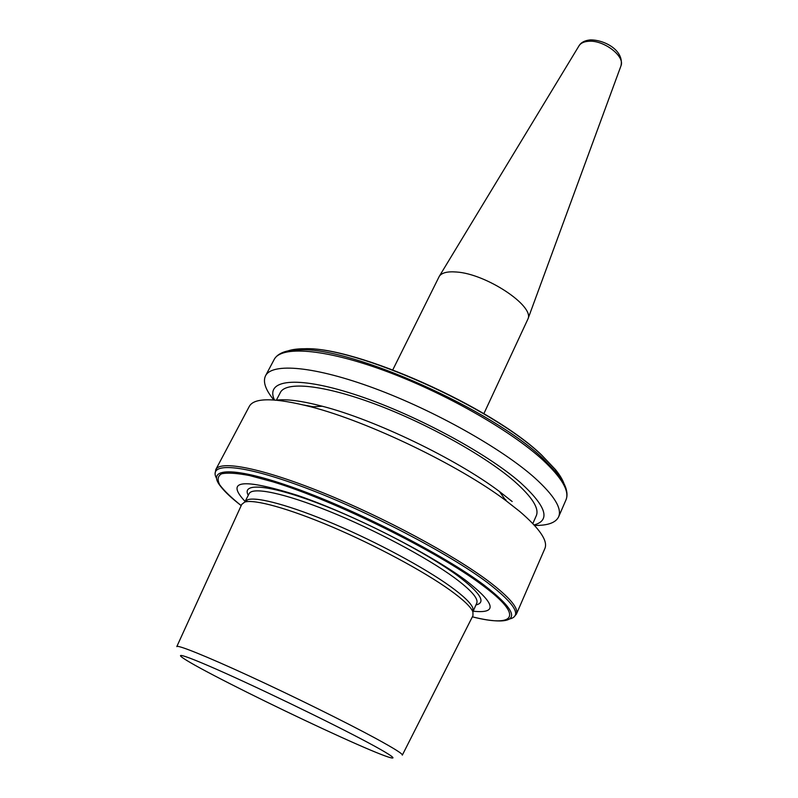 <?xml version="1.0" encoding="UTF-8"?>
<svg xmlns="http://www.w3.org/2000/svg" width="798" height="798" viewBox="0 0 798 798"><rect width="100%" height="100%" fill="white"/><g stroke="black" fill="none" stroke-linecap="round" stroke-linejoin="round"><path stroke-width="1.2" d="M392.806 369.823L439.299 276.298C441.783 272.726 447.469 271.3 456.366 272.008C486.052 273.704 534.67 306.033 527.957 318.961L483.877 413.653M472.935 611.717L472.875 608.086C471.01 603.168 463.468 595.916 450.242 586.34C424.456 567.767 377.225 542.301 334.053 523.967C290.841 505.613 257.106 496.536 247.719 499.718L241.744 504.396L176.837 646.52M473.024 611.517L476.735 603.188C478.65 598.65 471.139 590.111 454.222 577.582C426.731 557.453 374.372 529.583 329.145 511.299C283.849 492.964 252.427 486.65 249.136 493.643L244.846 501.942M473.174 611.198C498.102 613.881 495.528 603.527 465.443 580.156C428.995 553.104 351.18 513.712 297.225 495.279C242.383 478.092 225.016 480.147 245.096 501.433M215.809 469.533C220.228 460.147 261.724 468.017 322.631 492.615C383.429 517.124 453.513 554.819 488.745 581.383C509.713 597.383 518.919 608.315 516.376 614.191L544.874 548.525C548.126 541.004 539.777 528.675 519.817 511.528L505.872 500.595C458.641 465.084 368.357 421.633 311.14 406.88C274.851 397.653 254.253 397.454 249.345 406.302L215.809 469.533L215.111 473.583M512.176 501.523L499.408 491.478C456.227 458.91 374.681 419.668 322.292 406.242C301.814 400.885 286.502 398.85 276.377 400.147L280.357 392.506C285.874 381.205 322.971 384.636 374.91 403.988C426.75 423.259 485.304 455.967 514.491 481.384C532.136 497.014 539.408 508.446 536.296 515.688L532.825 523.578M506.082 500.077L504.675 498.91M313.205 406.761L304.098 405.075M534.111 524.944C550.81 520.356 546.301 506.291 520.585 482.75C486.211 452.506 411.788 412.746 353.614 394.112C295.24 375.279 264.976 380.018 274.482 399.998M534.55 525.433C547.717 525.613 555.737 522.76 558.62 516.855C562.201 508.555 554.251 495.568 534.78 477.892C502.002 448.596 434.561 410.591 374.631 388.407C314.592 366.132 271.978 362.631 265.525 375.798C262.712 381.733 265.475 389.783 273.834 399.958M402.362 755.058L472.955 615.667L472.935 611.976C471.039 607.049 463.389 599.757 449.972 590.081C423.808 571.338 375.838 545.513 332.048 526.88C288.208 508.226 254.063 498.95 244.637 502.102M578.919 45.975L579.099 45.676C580.834 43.082 583.976 41.616 588.515 41.277C603.607 39.75 625.253 56.269 620.984 65.825L620.864 66.154M475.967 604.924C486.481 602.63 480.416 592.924 457.773 575.787C426.96 553.034 365.065 520.865 316.477 502.64C267.729 484.286 241.265 482.64 248.258 495.329M483.847 584.944C444.027 555.049 358.831 511.139 295.859 488.486C232.637 465.633 205.086 467.558 220.886 486.73C225.245 492.276 232.019 498.56 241.196 505.593C231.38 497.733 224.248 490.86 219.799 484.955C217.086 479.748 217.684 476.027 221.595 473.803C227.5 472.546 236.826 473.134 249.555 475.558L272.856 481.822C334.661 500.526 437.434 551.348 482.371 585.193C525.094 616.734 514.471 627.587 472.356 616.834C483.578 619.627 492.715 621.004 499.767 620.954C519.727 620.704 514.421 608.704 483.847 584.944M509.274 619.049C522.421 616.186 515.199 604.076 487.588 582.71C449.005 553.613 368.197 511.319 304.816 487.568C241.225 463.658 207.739 462.022 216.438 478.122M566.59 490.84C565.672 485.892 562.49 480.007 557.034 473.204C565.812 484.346 568.794 493.254 565.962 499.927C569.722 491.219 561.991 477.892 542.76 459.927C510.401 430.182 443.429 392.137 383.648 370.342C323.759 348.457 280.966 345.694 274.173 359.489L265.525 375.798M564.196 484.177C562.77 479.927 559.887 475.109 555.568 469.713L557.034 473.204L542.869 458.441C492.695 409.893 351.619 347.15 300.627 349.803C291.908 349.783 285.325 350.97 280.876 353.344M274.173 359.489C277.624 353.125 286.442 349.893 300.627 349.803L304.267 348.766C355.2 346.033 492.117 407.03 541.563 454.96L555.568 469.713L541.672 455.189C492.436 407.459 354.502 346.132 304.267 348.766C297.355 348.756 291.799 349.514 287.579 351.05M303.28 349.045L292.946 350.182M402.322 755.147C403.05 754.04 394.202 748.474 375.788 738.439C346.372 722.469 293.275 696.225 249.335 676.016C205.315 655.756 176.996 644.455 176.807 646.609M368.087 742.629C329.175 721.731 248.557 682.928 207.939 665.552C166.772 647.876 174.443 654.829 214.113 675.527C253.375 696.065 315.898 726.16 356.447 744.025C397.374 762.11 407.588 763.776 368.087 742.629M561.523 479.438L555.967 470.65M439.299 276.298L579.099 45.676C581.084 42.424 584.735 40.508 590.061 39.93C604.076 39.531 624.355 50.264 620.984 65.825L527.957 318.961M322.292 406.242L311.14 406.88M499.408 491.478L505.872 500.595M472.875 608.086L472.935 611.976M565.962 499.927L558.62 516.855M516.376 614.191L513.653 617.263"/></g></svg>
